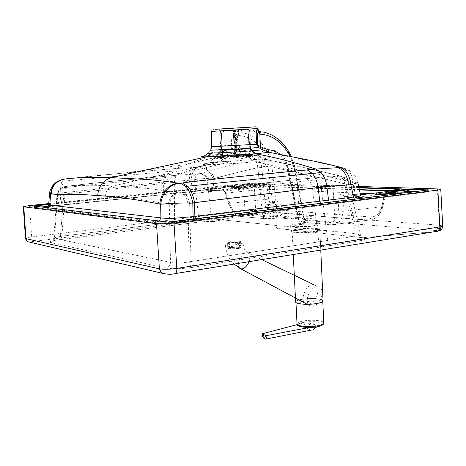 <?xml version="1.0" encoding="UTF-8"?>
<svg xmlns="http://www.w3.org/2000/svg" width="466" height="466" viewBox="0 0 466 466"><rect width="100%" height="100%" fill="white"/><g stroke="black" fill="none" stroke-linecap="round" stroke-linejoin="round"><path stroke-width="0.35" stroke-dasharray="2.33 1.75" d="M388.411 192.382L389.413 193.623L408.362 194.374L426.46 192.079L427.479 190.396L428.435 190.384L427.176 190.18M248.023 148.427L220.878 150.285L228.637 150.046L248.023 148.427M227.361 128.5L249.409 127.195L227.361 128.5M316.006 217.325C316.845 218.234 302.696 219.259 297.04 218.688L294.85 218.181C294.104 217.255 307.892 216.259 313.676 216.806L316.006 217.325L316.251 224.862L313.921 224.28C308.148 223.663 294.372 224.688 295.124 225.701L297.308 226.266C302.958 226.919 317.096 225.859 316.251 224.862M265.935 166.35L270.338 166.723C269.907 163.298 268.404 160.933 265.836 159.628L260.616 159.122C263.488 160.327 265.265 162.739 265.935 166.35L261.711 166.717C260.785 162.949 258.741 160.531 255.572 159.454L260.616 159.122L255.304 155.667L258.857 155.638L225.043 158.463L213.288 158.72C210.463 161.708 207.05 163.624 203.048 164.463L207.626 164.661L113.057 185.946C94.854 184.897 78.97 185.072 65.415 186.464M255.304 155.667L223.785 157.135L213.288 158.72M276.408 214.861C272.61 211.849 271.661 202.856 274.998 201.283L276.81 201.009L278.761 202.017C282.594 204.976 283.573 214.063 280.247 215.63L278.394 215.915L276.408 214.861M261.711 166.717C241.866 171.272 224.123 175.711 208.488 180.033L207.382 180.383C203.939 179.923 199.681 180.179 194.619 181.146L198.796 219.212L211.413 218.735L357.113 233.81L275.062 225.317M246.77 155.9L250.3 159.756L255.572 159.454C235.347 164.032 217.051 168.692 200.671 173.439L199.553 173.812C203.403 174.028 206.019 176.218 207.382 180.383L211.413 218.735L275.062 225.334L277.247 228.416L360.975 237.52L278.691 228.602M210.69 218.729L212.764 221.484L213.463 221.484L211.413 218.735L210.69 218.729L212.752 221.484L214.832 221.659M174.633 222.212L167.032 223.144L165.879 226.255L173.463 225.294L174.633 222.212L174.29 182.381L63.586 194.182C59.374 194.171 57.167 194.421 56.963 194.939L57.627 195.376L54.487 238.359L53.823 238.167C54.027 237.753 56.24 237.165 60.452 236.413L198.796 219.212L197.561 222.247L197.083 222.311C203.345 221.583 208.914 221.338 213.789 221.566L245.052 214.878L33.447 241.417C31.146 241.726 30.069 242.017 30.22 242.285M199.553 173.812L177.074 175.222L136.357 178.944C113.017 181.192 84.369 183.965 66.964 186.278L65.176 186.61L64.285 187.652L60.458 236.361L59.619 239.693L59.252 239.745L197.083 222.311M250.3 159.756L218.583 162.081C205.786 165.209 193.763 168.884 182.532 173.107L177.086 175.216L175.554 176.637L174.29 182.381L194.619 181.146C194.916 177.272 196.046 174.901 198.021 174.022M208.488 180.033C207.154 175.909 204.551 173.707 200.671 173.439L195.947 174.08C193.984 174.977 192.866 177.354 192.598 181.21M165.896 268.061C172.659 269.138 181.484 268.923 192.376 267.42C190.769 266.837 189.703 264.985 189.179 261.869L187.92 203.817L169.286 204.557L170.492 262.346C170.154 265.469 168.622 267.373 165.896 268.061L50.782 242.582C53.002 242.11 54.242 240.701 54.487 238.359L170.492 262.346C175.298 263.436 181.524 263.273 189.179 261.869L356.117 236.064C359.123 235.773 360.492 235.359 360.218 234.817L357.113 233.81L358.133 234.008L360.375 237.351L362.42 237.707L360.975 237.52M358.68 186.458L332.951 185.666L334.763 217.494C334.693 220.022 333.685 221.542 331.745 222.055L252.875 214.453L247.755 214.546L212.764 221.484C208.541 221.362 203.473 221.618 197.561 222.247L173.002 225.358M48.761 203.601L243.322 183.825L254.017 183.307L255.653 210.475L246.077 210.719C246.269 212.892 246.829 214.168 247.755 214.546L245.052 214.878C243.811 214.546 243.077 213.288 242.838 211.098L31.653 236.932C27.884 237.398 25.828 237.87 25.496 238.347M64.838 186.569L65.38 186.47C60.895 187.524 58.489 190.466 58.157 195.295L57.627 195.376C57.965 190.524 60.37 187.588 64.838 186.569L66.958 186.284L65.712 187.472L64.285 187.652M223.785 157.135C222.544 159.57 221.035 161.143 219.253 161.865L218.583 162.081C207.09 163.158 201.912 163.956 203.048 164.463M250.289 148.386L258.857 155.638L262.317 159.133L267.082 159.547C269.546 160.048 265.731 160.782 255.624 161.754C273.274 165.279 293.131 170.614 315.202 177.762L306.453 178.618C273.944 181.95 216.876 187.798 182.981 192.639L181.227 192.912L184 194.724C185.835 196.774 187.14 199.803 187.92 203.817L189.662 203.52C188.87 199.524 187.565 196.512 185.742 194.473L184 194.724M270.338 166.723C291.99 171.243 316.653 176.899 344.322 183.68L346.296 184.221L349.191 184.186C349.407 184.425 348.044 184.915 345.108 185.643L356.117 236.058C356.601 238.796 357.783 240.38 359.676 240.817C366.194 239.635 367.109 238.598 362.42 237.707L433.759 231.829L174.29 273.74C170.48 274.276 167.399 274.34 165.051 273.944L27.64 241.656M435.116 231.608L362.397 237.701L360.381 237.351L358.15 234.008M178.029 192.726C152.871 188.707 131.22 186.447 113.057 185.946C108.514 187.379 105.998 190.676 105.514 195.848C123.251 196.769 144.198 199.594 168.348 204.318L169.286 204.557C170.224 198.19 173.457 194.322 178.996 192.953L181.227 192.912M315.202 177.762L306.471 178.618C278.499 181.414 206.84 188.992 182.992 192.639L181.239 192.912M344.322 183.68C344.24 180.342 343.058 177.855 340.762 176.224L319.426 171.045L265.049 159.331C286.206 163.455 310.362 168.791 337.512 175.344L336.941 176.247L315.22 177.762L318.033 179.707L309.273 180.598C276.035 184.175 221.641 190.029 185.742 194.473L182.992 192.639M360.142 193.192L263.558 189.109L265.003 199.745C266.383 207.37 269.43 211.663 274.142 212.613L368.519 220.278C369.899 219.94 370.668 218.857 370.837 217.016L276.268 209.822C276.122 211.401 275.412 212.333 274.142 212.613L240.52 216.422L265.224 218.746L280.054 218.018L292.852 219.171L291.926 219.055L290.341 216.836L277.573 215.729L279.14 217.902L280.054 218.018M339.464 175.868L342.749 176.748C343.856 177.109 347.63 178.915 349.191 184.186L361.034 237.171L360.387 237.351L359.408 237.316L357.113 233.81L346.296 184.221C346.162 180.767 344.98 178.274 342.749 176.748L337.512 175.344L339.464 175.868L339.324 176.165L336.941 176.247C340.197 177.494 342.126 180.657 342.737 185.742L312.523 188.322L189.662 203.52L191.008 261.502L189.179 261.799M222.113 188.782L223.756 190.891L215.577 190.507L213.946 188.427L212.979 179.026L214.098 178.67C212.601 171.814 205.57 166.298 200.019 166.752L198.883 167.143C205.832 167.568 210.533 171.529 212.979 179.026C207.067 178.14 199.815 178.542 191.229 180.237L192.248 189.446L213.946 188.427L222.113 188.782C223.61 189.021 224.804 190.431 225.695 193.017L228.893 203.345C231.107 209.805 234.153 213.434 238.044 214.238L262.696 216.463L264.263 218.624L265.515 218.711L240.52 216.422C235.854 215.432 232.272 211.081 229.779 203.351L268.713 199.11C269.82 205.494 272.336 209.065 276.268 209.822M214.098 178.67C227.443 174.913 242.023 171.238 257.838 167.644L262.696 216.463L267.956 216.148L267.193 218.577M200.019 166.752C206.828 164.481 214.354 162.378 222.608 160.432L247.953 154.1C253.393 155.44 256.69 159.955 257.838 167.644L261.834 167.422L266.302 216.317L265.515 218.711L273.455 218.094M273.321 179.643L272.092 167.894L268.288 168.115L274.247 215.665L277.573 215.729L273.321 179.643L269.995 179.853L267.956 216.148L274.247 215.665L273.664 218.065L279.14 217.902L292.852 219.171M342.737 185.742L345.108 185.649C344.508 180.546 342.58 177.389 339.324 176.165M261.834 167.422C259.795 157.694 255.799 152.37 249.858 151.444L243.386 150.262L238.749 148.607L236.745 147.367L237.724 135.425L235.202 135.321L238.481 133.177L241.697 132.769L255.869 133.189L260.08 132.268C259.667 131.167 259.498 132.95 257.896 129.362M268.288 168.115C263.808 147.221 253.62 136.322 237.724 135.425L238.499 133.171L237.229 130.818L241.388 129.874L253.854 130.416L255.869 133.189M358.902 187.489L326.078 186.429L324.738 188.363L263.692 186.243L264.944 184.495L326.078 186.429M29.521 205.558L31.653 236.932C31.962 239.466 32.562 240.963 33.447 241.417M249.858 151.444L247.953 154.1L241.738 152.97L243.386 150.262M203.834 156.093L229.19 153.774L217.605 154.654C206.537 157.543 196.116 160.799 186.342 164.434L211.82 158.289C222.719 155.79 226.033 155.254 229.19 153.774L241.738 152.97L237.095 150.605L238.749 148.607M220.68 151.666L207.679 153.139L206.24 154.968C205.727 155.324 206.916 155.399 209.805 155.195L217.942 154.543L220.68 151.666L237.095 150.605L233.588 148.374L234.975 146.388L234.159 145.171L235.202 135.321L233.67 135.204C234.584 132.635 235.761 131.179 237.211 130.829L238.481 133.177L237.712 135.425M340.46 167.306L346.203 168.838C350.321 171.599 352.494 176.142 352.721 182.468L355.342 194.532L357.16 197.176C359.863 197.322 361.115 197.252 360.917 196.955L360.632 195.452C360.177 195.062 358.418 194.759 355.342 194.532L342.458 193.972C340.267 194.089 339.044 195.697 338.776 198.784L338.281 211.057C337.617 218.618 334.658 222.41 329.415 222.445L298.024 219.62L304.356 218.152L303.698 217.983L294.273 167.946L272.092 167.894C269.045 149.114 260.092 137.61 245.238 133.387L241.697 132.769L245.238 133.387L249.176 133.142M260.733 131.61L259.888 132.478L264.036 132.227L260.278 131.546M329.415 222.445L331.064 224.851L300.273 221.991L298.659 219.696L287.743 167.702C285.815 161.079 282.67 156.681 278.307 154.514L331.868 165.29L344.205 168.331C348.481 171.371 350.659 175.903 350.741 181.938C327.697 176.299 306.698 171.552 287.743 167.702L287.138 167.783L288.18 167.463L298.758 219.206C299.079 220.936 299.918 221.909 301.263 222.119L302.644 221.868C301.164 221.676 300.25 220.715 299.912 218.973L296.83 180.488L294.04 168.185L294.891 167.894L294.273 167.946C289.502 148.468 279.425 136.561 264.036 132.227M437.393 188.928L439.316 225.183L442.694 225.969M254.017 183.307L332.951 185.666M230.256 185.742L247.463 184.041L260.174 184.373L259.288 185.031L242.856 186.738L242.32 187.786L231.212 187.349L230.28 185.934L245.524 184.373L259.69 184.565M48.714 204.277L223.173 186.464L231.247 186.645L236.6 186.097L237.287 186.656L231.928 187.21L231.247 186.645M243.322 183.825L245 210.836L242.838 211.098M87.934 212.764L88.93 214.407L90.078 214.657L35.468 207.679L34.432 207.452L33.406 206.123L33.733 206.071M186.295 164.451L175.997 168.5L195.213 167.41L200.013 166.752M207.679 153.139L210.399 150.233L233.588 148.374L232.819 145.043L234.159 145.171M211.593 146.697L232.819 145.043L233.67 135.204M241.388 129.874L242.005 132.769L249.089 133.136M253.58 185.596L252.619 186.237L263.016 185.153L263.436 184.571L253.58 185.596L249.927 185.468L259.708 184.454M263.436 184.571L264.944 184.495M229.948 185.852L236.6 186.097M35.468 207.679L36.214 207.51L35.538 206.298M33.389 206.007L34.432 207.452L166.851 224.018L165.733 222.131L171.494 222.136L401.599 193.606L401.086 194.969L400.131 195.405L388.772 194.934M242.856 186.738L230.268 186.388L231.212 187.349L247.895 185.701L249.094 184.006M246.467 185.771L245.53 184.181M90.078 214.657L168.133 224.297L166.851 224.018L168.937 224.292L168.296 222.358M257.838 129.146L257.756 129.298C257.354 129.857 256.055 130.23 253.854 130.416M48.662 205.028L60.114 202.92L192.248 189.446L191.043 191.771C201.137 190.804 209.595 190.413 216.405 190.6L224.595 190.984L226.598 193.075L229.779 203.351L228.532 203.555L225.34 193.244L239.209 191.718L237.619 189.61L224.595 190.984L223.628 190.734C223.954 190.46 224.525 191.299 225.34 193.244L225.695 193.017M216.405 190.6L215.577 190.507C209.316 190.425 201.23 190.833 191.322 191.724L170.201 193.914L171.086 191.608L170.987 181.455L163.63 182.09L163.665 192.359L162.791 194.677L60.883 205.232L61.524 202.774L62.24 192.842L60.836 193.093L60.114 202.92L59.258 205.419L191.043 191.771M48.301 207.894L47.089 208.308L46.052 207.615M176.002 168.5L168.5 169.123L175.997 168.5L173.259 171.104L165.814 171.744C164.352 174.29 163.624 177.738 163.63 182.09L62.24 192.842C61.966 187.577 62.427 183.674 63.626 181.14L62.065 181.321L63.714 179.375L65.263 179.154L63.626 181.14L165.814 171.744L168.5 169.123L123.309 173.102C100.196 175.21 76.593 177.534 65.753 178.956L63.714 179.375C60.691 180.045 62.147 179.462 58.565 180.913M62.065 181.321C60.825 184.058 60.417 187.984 60.836 193.093C53.602 193.006 49.798 193.425 49.419 194.363M370.528 193.617L384.561 194.188L385.51 191.654M357.818 197.299L384.636 194.013L381.852 206.694L382.877 206.38L382.038 205.681L384.561 194.188L385.638 193.833L384.636 194.013L386.139 191.765L386.809 191.648L376.412 192.907M64.168 179.107L63.155 179.294M360.498 194.829L344.572 196.786L343.582 199.046L343.058 211.331C342.498 217.995 340.18 222.334 336.085 224.35L332.089 224.985L301.263 222.119L300.273 221.991L298.024 219.62L287.138 167.783C285.25 160.939 282.309 156.518 278.307 154.514L275.54 153.465M168.133 224.297L170.795 224.134L171.482 221.828M391.871 192.51L395.11 192.633L389.308 193.343M159.156 221.274L157.601 221.88C161.253 222.305 166.776 222.387 174.168 222.125L195.4 220.447L356.117 200.368C362.804 199.495 365.414 198.708 363.94 198.009M294.04 168.185L290.027 156.39M288.18 167.463C286.66 161.568 284.377 157.304 281.324 154.677M302.644 221.868L306.523 221.1C307.997 220.785 307.904 220.54 306.238 220.366M296.708 180.185L297.343 180.214L296.83 180.488L303.809 218.228C304.141 219.952 305.049 220.913 306.523 221.1M338.281 211.057L343.058 211.331L381.852 206.694C380.291 213.317 377.233 217.628 372.672 219.632L331.064 224.851L372.666 219.637M437.283 231.334L436.863 231.34M331.745 222.055L436.042 230.53C438.057 230.728 438.366 230.99 436.974 231.317M396.193 191.986L395.11 192.633L407.296 193.099L407.791 192.411M195.225 167.41L197.328 167.358C193.78 169.001 191.747 173.294 191.229 180.237L189.213 180.301C189.65 173.399 191.648 169.106 195.213 167.41M350.741 181.938L352.721 182.468L357.766 182.247C355.966 175.799 352.11 171.331 346.203 168.838L344.199 168.331M168.511 169.123L124.597 172.979C101.646 175.076 77.502 177.424 65.764 178.956L63.597 179.218M425.982 192.167L427.38 190.157M290.341 216.836L303.698 217.983L305.498 220.185L304.356 218.152L294.891 167.894L291.332 156.64M388.359 192.382L389.413 193.623L401.243 192.173M338.776 198.784L343.582 199.046L357.655 197.322L359.117 195.033L359.775 194.916M193.833 219.061L195.4 220.447M354.323 199.198L356.117 200.368M342.458 193.972L344.257 196.57L358.104 197.287L344.257 196.57L386.867 191.8L385.638 193.833L382.877 206.38C381.992 210.387 380.256 213.743 377.67 216.44L372.672 219.632M241.365 186.808L242.32 187.786L258.741 186.074L259.288 185.031M224.635 186.394L224.956 186.936L239.268 187.495L252.619 186.237L248.972 186.103L249.927 185.468M239.209 191.718L263.558 189.109L261.933 187.041L237.619 189.61M268.713 199.11L267.391 189.412C267.531 187.868 268.218 186.965 269.465 186.697L261.933 187.041M198.883 167.143L197.328 167.358M228.893 203.345L228.532 203.555C231.095 209.898 233.553 213.638 235.912 214.785L239.576 216.306L238.044 214.238M249.019 156.675C250.958 159.506 253.16 161.201 255.624 161.754C243.17 162.925 230.32 163.811 217.069 164.405L207.626 164.661C211.121 163.787 214.08 161.83 216.504 158.795M246.858 148.677L222.323 150.361L246.858 148.677M245.78 129.589L221.164 131.115L245.78 129.589M252.857 153.757L255.851 153.751C262.492 153.897 229.872 156.296 218.822 156.46L215.991 156.256C218.321 155.644 243.508 153.943 252.857 153.757M218.385 156.494L215.484 156.285C217.878 155.661 243.683 153.914 253.277 153.722L256.352 153.716C263.162 153.862 229.709 156.326 218.385 156.494M223.884 150.506L249.805 148.736L223.884 150.506M222.713 130.987L248.728 129.379L222.713 130.987M250.038 155.376L255.281 155.405L249.275 156.192L216.975 157.811L223.4 156.99L250.038 155.376M223.371 156.471C234.468 155.487 255.205 154.438 255.251 154.875L249.246 155.656C238.155 156.658 216.707 157.729 216.94 157.287L223.371 156.471M244.79 129.647C246.753 129.723 247.883 130.736 248.192 132.688L248.238 132.682C247.929 130.736 246.799 129.723 244.842 129.653L233.39 130.334L233.402 133.62L234.707 133.538L234.683 130.253M249.502 155.242L234.742 156.529L235.248 156.226L233.74 130.334L230.757 130.538L232.272 156.314L222.672 156.896L221.315 134.377L221.484 133.13L224.321 130.946L234.142 130.34L235.633 155.994L236.116 155.702L234.48 130.34L238.4 130.061L239.885 155.819L249.502 155.242L248.238 132.682M238.4 130.061L244.842 129.653M249.456 155.277L248.192 132.688M235.744 130.264L236.087 133.445L234.829 133.526M234.142 130.34L234.48 130.34M236.116 155.702L237.375 155.627L236.087 133.445M224.408 130.946L222.352 131.872L221.315 134.377M230.757 130.538L224.321 130.946M222.672 156.896L221.402 134.371M236.035 156.448L234.707 133.538M236.53 156.145L235.021 130.259M234.742 156.529L233.402 133.62M222.76 156.856L232.342 156.279L230.827 130.538M235.248 156.226L232.272 156.314M237.375 155.627L236.903 155.912L235.417 130.259M233.39 130.334L233.74 130.334M232.342 156.279L235.633 155.994M239.827 155.86L238.342 130.061M236.903 155.912L239.885 155.819M323.06 300.791C322.961 298.747 311.09 297.826 302.76 299.16C298.322 299.865 295.945 300.762 295.63 301.852C295.945 300.762 298.322 299.865 302.76 299.16C309.704 298.263 315.633 298.333 320.556 299.364M312.762 232.01C317.497 231.427 319.862 230.798 319.862 230.122C319.798 228.899 307.822 228.66 299.382 229.674C294.576 230.256 292.159 230.891 292.13 231.579C292.089 232.784 304.176 233.058 312.762 232.01M298.793 228.992C307.956 227.897 320.969 228.148 321.045 229.47L320.678 229.965C319.624 230.536 317.177 231.049 313.333 231.509C303.284 232.464 296.026 232.458 291.559 231.491L290.901 231.054C290.935 230.309 293.563 229.621 298.793 228.992M313.076 226.062C318.231 225.445 320.806 224.793 320.8 224.105C320.73 222.847 307.711 222.655 298.531 223.727C293.306 224.332 290.668 224.996 290.633 225.707C290.58 226.936 303.733 227.169 313.076 226.062M299.102 229.627C292.799 230.414 290.487 231.218 292.165 232.039C296.458 232.971 303.424 232.983 313.059 232.062C316.746 231.619 319.099 231.124 320.113 230.571C323.247 228.987 309.214 228.398 299.102 229.627M315.936 303.593C320.515 302.836 322.787 301.904 322.763 300.803C322.67 298.799 311.049 297.902 302.9 299.207C298.263 299.953 295.945 300.89 295.939 302.02C295.939 303.989 307.659 304.945 315.936 303.593M249.124 261.647C250.755 256.702 250.19 253.72 247.434 252.706L247.353 252.694C242.122 251.448 235.406 264.863 239.588 268.195M226.831 246.194L226.831 246.194C231.258 246.986 244.178 245.57 243.13 244.365L241.644 243.84C237.177 243.118 224.56 244.551 225.428 245.687L226.831 246.194L227.816 244.72C222.259 243.963 235.505 242.052 240.532 242.856C246.328 243.578 232.907 245.565 227.816 244.72M306.75 304.03L306.71 304.024C298.333 302.469 305.923 282.745 314.067 284.802L314.195 284.825C322.664 286.153 315.004 306.279 306.838 304.048L306.75 304.03M318.202 286.94C310.007 284.86 302.469 304.607 310.927 306.11L311.014 306.127C319.21 308.375 326.823 288.32 318.33 286.969L318.202 286.94M237.194 248.669C239.681 248.349 240.928 247.994 240.934 247.609C239.874 246.986 236.92 246.898 232.068 247.353C229.569 247.667 228.311 248.023 228.293 248.419C229.342 249.042 232.307 249.124 237.194 248.669M236.821 242.355C239.308 242.04 240.561 241.703 240.573 241.336C239.512 240.747 236.553 240.677 231.701 241.126C229.196 241.435 227.938 241.778 227.915 242.145C228.963 242.734 231.934 242.803 236.821 242.355M232.202 241.248C236.093 240.887 238.458 240.945 239.303 241.417L236.303 242.227C232.394 242.588 230.018 242.536 229.179 242.064L232.202 241.248M236.676 248.535C238.662 248.279 239.664 247.994 239.67 247.685C238.825 247.19 236.46 247.12 232.575 247.481C230.577 247.737 229.569 248.023 229.557 248.331C230.396 248.832 232.767 248.902 236.676 248.535M311.393 330.062C308.253 329.747 305.638 327.371 303.547 322.938L308.375 322.985L316.344 325.006L317.398 325.722L316.268 326.188L315.925 326.975M309.494 327.476L316.268 326.188M297.372 324.563L303.547 322.938M309.319 301.368L297.25 303.197M388.976 193.46L388.091 192.825L389.011 193.384M388.032 192.347L388.091 192.825L387.968 192.324M216.469 129.199L255.665 126.81M253.696 128.82L257.791 128.511C257.401 127.043 255.601 126.583 252.403 127.131L224.233 128.919C214.214 129.81 211.552 128.837 211.442 131.429L253.696 128.82M272.488 202.023L274.818 203.089C278.639 206.059 279.629 215.181 276.326 216.742L274.812 217.069L272.499 215.962C268.713 212.933 267.746 203.922 271.072 202.349L272.488 202.023M271.311 201.085C264.542 200.304 267.373 218.344 274.014 218.548C280.899 219.649 278.062 201.067 271.311 201.085M50.782 242.582C48.569 241.778 51.388 240.835 59.252 239.745M192.376 267.42L359.676 240.817M169.641 175.863L168.139 177.307C139.771 179.993 94.586 184.274 65.712 187.472C65.03 188.876 64.791 191.043 65.001 193.972L61.926 236.169L60.458 236.361M177.074 175.222L135.233 179.055C109.265 181.53 79.371 184.553 66.958 186.278M259.218 155.656L267.082 159.547M175.554 176.637L168.139 177.307L166.898 183.086L167.032 223.144L61.926 236.169L61.081 239.507L165.424 226.319M322.245 246.77C320.41 246.298 319.245 244.656 318.756 241.842L191.008 261.589C191.532 264.7 192.598 266.546 194.211 267.129M306.453 178.618L309.273 180.598C310.956 182.526 312.039 185.101 312.523 188.322L318.75 241.819L327.749 240.444C328.239 243.246 329.41 244.871 331.262 245.337M168.348 204.318C169.269 197.974 172.478 194.112 177.983 192.732L178.996 192.953M58.157 195.295C72.032 194.176 87.818 194.363 105.514 195.848M327.749 240.444L321.225 187.355C320.794 184.192 319.728 181.641 318.033 179.707M235.219 149.359L236.745 147.367L234.975 146.388M252.875 214.453C254.669 214.01 255.595 212.688 255.653 210.475L334.763 217.494L439.316 225.183C439.222 228.13 438.133 229.913 436.042 230.53M165.727 222.043L33.552 206.048M263.424 184.682L358.989 187.891M259.981 184.344L258.741 186.074L247.895 185.701M48.697 204.498L224.647 186.458M223.173 186.464L224.129 188.083L239.984 188.66L263.692 186.243L263.016 185.153M35.521 207.609L33.727 206.077M247.26 185.713L247.493 184.402M36.214 207.51L41.119 207.003M48.324 206.257L224.129 188.083L224.956 186.936M47.73 207.079L59.258 205.419M157.601 221.88L47.089 208.308M359.432 189.918L269.465 186.697M162.523 194.724L169.933 193.955M48.126 206.694L60.656 205.273M377.076 192.674L376.173 193.996L400.224 191.066L390.351 190.71M359.362 189.592L324.738 188.363M388.76 191.264L386.809 191.648M170.428 224.21L400.131 195.405L401.121 193.862L398.313 193.751M401.144 189.773L400.224 191.066L401.144 189.773L389.518 191.171M382.038 205.681C380.011 213.143 376.278 216.923 370.837 217.016M169.152 224.315L400.609 195.324L401.43 194.84L401.82 193.314M402.042 193.239L401.121 193.862M426.384 192.068L428.429 190.378C427.607 191.753 426.949 192.318 426.46 192.079L408.362 194.374L409.602 193.524L409.853 192.324M427.532 190.134L409.835 192.58L407.785 192.499M65.753 178.956L124.597 172.979M425.959 192.004L415.509 191.625M389.681 193.635L408.024 194.339L407.296 193.099M399.845 189.254L401.605 189.184M389.005 193.384L388.621 192.388M195.609 218.845L197.188 220.226M320.509 203.386L322.262 204.603M329.316 202.291L331.081 203.496M189.213 180.301L170.987 181.455C170.999 177.132 171.756 173.684 173.259 171.104M242.157 187.781L241.202 186.802M242.198 188.503L241.528 187.39M238.429 188.678L239.268 187.495M230.268 186.388L229.959 185.917M246.077 210.719L245 210.836C245.227 213.009 245.955 214.267 247.184 214.61M222.946 158.568C221.379 161.597 219.422 163.543 217.069 164.405M135.28 179.049C111.898 181.344 84.608 183.971 66.638 186.4L61.541 187.763C61.133 187.542 59.869 188.893 57.761 191.823L56.963 194.939L53.817 238.167L52.85 240.631L60.714 239.559M297.023 323.794C297.32 322.6 299.632 321.633 303.954 320.893C312.069 319.495 323.654 320.596 323.765 322.845M304.572 322.251C290.65 324.289 302.708 329.246 316.437 326.864C330.435 324.651 317.626 319.938 304.572 322.251M241.644 243.84L240.532 242.856M308.375 322.985C311.154 326.946 313.81 327.615 316.344 325.006M250.591 148.415L249.409 127.195M220.995 150.233L209.822 162.063C208.681 162.593 211.82 162.529 219.259 161.865L231.614 161.026M280.247 215.63L276.326 216.742C280.509 215.461 275.383 200.13 271.987 202.005L274.998 201.283M231.619 161.026C229.26 162.174 221.268 164.218 207.638 167.172L182.352 173.177M137.068 178.88C156.966 175.944 168.576 174.4 182.532 173.107M295.124 225.701L294.85 218.181M136.357 178.944L135.233 179.055M219.597 129.07L220.878 150.285M260.174 184.373L258.869 186.05L242.448 187.769L230.92 187.32L229.779 185.829M376.446 193.943L400.504 191.019L402.042 188.946M389.419 193.308L395.552 192.557M125.395 172.909L186.342 164.434M428.534 189.907L428.435 190.384M249.164 148.671L248.081 129.42M255.851 153.751L248.797 148.642M221.863 150.436L215.484 156.285M220.523 131.15L221.694 150.501M248.728 129.379L249.805 148.736M249.427 148.701L256.352 153.716M222.492 150.297L215.991 156.256M221.164 131.115L222.323 150.361M219.917 157.898L224.525 158.714C232.19 159.407 237.934 159.372 241.749 158.603L253.061 155.813M255.251 154.875L255.281 155.405M235.767 130.294L234.503 130.369M222.352 131.872L221.484 133.13M216.94 157.287L216.975 157.811M319.862 230.122L320.765 250.079M320.8 224.105L321.045 229.47M292.165 232.039L291.559 231.491M322.763 300.803L322.792 301.49M295.939 302.02L295.962 302.527M320.113 230.571L320.678 229.965M290.633 225.707L290.901 231.054M292.13 231.579L293.271 254.518M247.434 252.706C244.947 250.149 244.557 250.626 243.13 244.365C243.06 243.753 242.361 243.275 241.033 242.932C238.353 242.512 234.573 242.611 229.709 243.235C226.593 243.625 225.165 244.44 225.428 245.687C226.266 253.061 229.121 259.195 234.002 264.088M247.353 252.694L261.729 259.609M306.838 304.048L311.014 306.127M314.195 284.825L318.33 286.969M240.573 241.336L240.934 247.609M239.303 241.417L239.67 247.685M229.557 248.331L229.179 242.064M227.915 242.145L228.293 248.419M317.393 325.722L316.781 326.841"/><path stroke-width="0.7" d="M398.313 193.751L376.971 192.912L389.518 191.171L395.308 191.38L388.411 192.382M388.399 192.219L391.871 192.51M25.496 238.347L25.968 238.656L23.772 206.817L156.506 223.697L164.172 223.82L174.004 223.039L437.883 190.087L439.828 226.878L437.324 227.268C437.312 229.406 436.578 230.851 435.116 231.608L174.29 273.74M156.506 223.697L159.384 268.835L25.968 238.656L27.64 241.656C26.964 241.633 26.247 240.555 25.502 238.417L23.306 206.671L29.521 205.558L48.761 203.601M174.004 223.039L176.8 268.416C176.923 271.026 176.439 272.744 175.338 273.565C171.523 274.596 166.933 274.439 161.568 273.093L164.783 273.979M389.308 193.343L390.059 192.732L396.193 191.986L409.853 192.324L428.534 189.907L407.401 189.237L406.923 189.971L395.308 191.38L396.397 190.571L407.401 189.237M33.733 206.071L35.422 205.634L33.552 206.048L168.273 222.084L401.61 193.343L390.059 192.732M437.883 190.087L440.778 189.365L437.393 188.928L358.68 186.458M389.518 191.171L390.607 190.367L401.657 188.893L358.902 187.489M23.772 206.817L23.306 206.671M35.422 205.634L48.714 204.277M35.538 206.298L35.457 205.856L48.697 204.498M203.834 156.093C201.533 156.419 200.782 156.652 201.58 156.792C204.149 156.168 206.193 155.021 207.702 153.361L238.266 151.852L262.649 149.836L258.554 147.512L256.55 144.07L256.172 133.859C256.376 131.243 256.684 129.787 257.086 129.49L257.774 128.75L257.838 129.146M193.833 219.061L193.087 216.62L194.87 216.405L194.532 202.64L192.79 202.99L193.087 216.62L175.041 218.239C168.774 218.461 164.067 218.344 160.916 217.878L48.662 205.028M58.565 180.913C56.939 182.043 57.621 180.622 52.973 185.322C49.157 191.043 49.757 192.528 49.419 194.363L50.503 195.149L49.775 205.308L48.301 207.894M344.205 168.331L338.514 166.805L340.46 167.306L340.308 167.585L337.908 167.655L338.514 166.805C326.386 163.624 316.833 161.731 305.638 159.448L269.057 152.277L255.712 153.768L206.275 156.867C175.391 164.049 145.584 169.641 111.403 177.668C93.264 176.981 77.519 177.459 64.168 179.107C55.949 181.053 51.569 186.371 51.027 195.068L50.503 195.149C51.091 186.551 55.308 181.262 63.155 179.294M385.51 191.654L386.879 190.903L388.76 191.264M281.324 154.677L274.358 150.757L267.705 149.522L269.057 152.277L262.649 149.836L262.754 147.798L258.572 145.485L257.564 144.221L257.267 134.016L259.108 131.884L260.733 131.61M192.79 202.99C181.891 202.821 166.368 203.467 160.636 204.318C162.349 192.726 168.232 185.718 178.292 183.295L180.604 183.249L185.619 186.458C189.085 190.384 191.474 195.895 192.79 202.99M267.705 149.522L262.754 147.798M257.564 144.221L211.593 146.72C211.209 148.858 210.807 150.029 210.399 150.233L237.858 149.062L258.554 147.512L258.572 145.485M51.027 195.068C64.582 193.932 80.135 194.106 97.685 195.592C115.172 196.506 135.851 199.332 159.716 204.079L160.636 204.318L160.916 217.878L159.156 221.274M290.027 156.39C282.658 142.392 272.604 134.971 259.871 134.126L256.172 133.859M195.609 218.845L194.87 216.405L328.553 200.106L326.876 186.458L194.532 202.64C193.215 195.318 190.891 189.843 187.565 186.208L185.619 186.458M251.739 150.768L255.712 153.768C273.635 157.077 293.708 162.18 315.931 169.071L307.193 169.892C278.994 172.502 207.207 179.538 182.462 182.987L187.565 186.208L312.226 173.399C315.255 176.824 317.218 181.472 318.121 187.349L319.74 201.178L320.509 203.386M315.931 169.071L242.681 176.195C219.486 178.565 195.138 181.251 182.433 182.987L180.587 183.243M348.492 184.839L326.876 186.458C326.078 180.645 324.144 176.008 321.062 172.542L315.942 169.076L337.908 167.661C343.838 169.758 347.362 175.484 348.492 184.839L350.875 184.746L353.554 197.06C358.663 196.553 361.022 196.017 360.626 195.452L357.801 182.41M440.778 189.423L442.694 225.894L440.912 226.68C440.894 228.69 440.125 230.117 438.605 230.967L437.283 231.334M257.774 128.75L258.566 130.562L260.278 131.546M357.766 182.247C358.144 182.608 355.849 183.441 350.875 184.746C349.756 175.437 346.232 169.717 340.308 167.585M260.459 148.537L259.871 134.126L259.119 131.878L257.086 129.478L259.108 131.884L259.859 134.126M390.607 190.367L396.397 190.571M97.685 195.586C98.565 186.19 103.143 180.214 111.403 177.668L141.443 179.177C151.864 179.655 163.811 180.959 177.278 183.086L178.292 183.295M329.316 202.291L328.553 200.106L353.554 197.06L354.323 199.198M320.556 299.364C325.157 301.112 322.775 302.655 313.408 303.978C304.747 304.875 295.258 303.704 295.63 301.852L295.642 302.038C295.642 304.048 307.624 305.026 316.088 303.64C320.765 302.871 323.089 301.921 323.06 300.791L320.765 250.079M239.588 268.195L240.998 268.894C244.167 268.929 246.875 266.517 249.124 261.647M311.393 330.062L265.964 339.079L267.327 335.468L265.521 335.2C265.515 336.586 265.09 337.221 264.245 337.11L262.713 334.372L261.921 333.883L297.372 324.563M265.964 339.079L264.857 339.149L262.608 336.72L261.921 333.883M262.713 334.372L265.521 335.2M315.925 326.975L313.315 329.683L316.781 326.841M267.327 335.468L309.494 327.476M255.665 126.81L216.469 129.199M257.826 128.837L257.791 128.511L211.442 131.429L211.593 146.697M437.324 227.268L176.8 268.416C169.595 269.377 163.787 269.517 159.384 268.835L161.568 273.093L27.64 241.656M41.119 207.003L48.324 206.257M46.052 207.615L47.73 207.079M201.58 156.792L206.275 156.867L211.599 153.384M215.979 156.506L219.498 153.052M390.351 190.71L359.362 189.592M359.432 189.918L386.879 190.903M376.412 192.907L360.498 194.829M388.772 194.934L376.004 194.404L375.072 194.258L376.173 193.996M360.142 193.192L370.528 193.617M363.94 198.009L358.104 197.287M376.004 194.404L376.971 192.912M275.54 153.465L274.358 150.757M307.181 169.892L312.226 173.399L321.062 172.542M182.433 182.987L180.604 183.249M440.912 226.68L439.828 226.878C439.811 229.016 439.065 230.466 437.597 231.218L436.281 231.439M415.509 191.625L407.948 191.351L401.243 192.173M427.176 190.18L409.334 189.575L407.948 191.351L406.923 189.971M409.387 189.149L409.334 189.575L407.383 189.382M177.278 183.086C167.113 185.66 161.259 192.662 159.716 204.079M399.845 189.254L358.989 187.891M427.468 189.749L427.38 190.157M322.792 301.49L323.765 322.845C323.794 324.086 321.534 325.111 316.979 325.92C308.731 327.377 297.046 326.212 297.028 323.998L297.023 323.794M49.419 194.363L48.656 205.069L48.126 206.694M376.412 192.831L375.951 193.943L376.446 193.943M442.694 225.969C442.42 228.847 441.052 230.513 438.605 230.967L435.116 231.608M291.332 156.64C290.528 154.188 284.621 144.046 279.262 140.074C274.293 135.967 269.214 133.352 264.036 132.227M323.765 322.845C323.905 324.656 321.54 325.99 316.664 326.858C306.279 328.693 295.38 326.13 297.028 323.998L295.962 302.527M293.271 254.518L295.642 302.038M234.002 264.088L240.998 268.894M240.916 268.876L306.71 304.024M261.729 259.609L314.067 284.802M262.608 336.72L262.055 334.943"/></g></svg>
